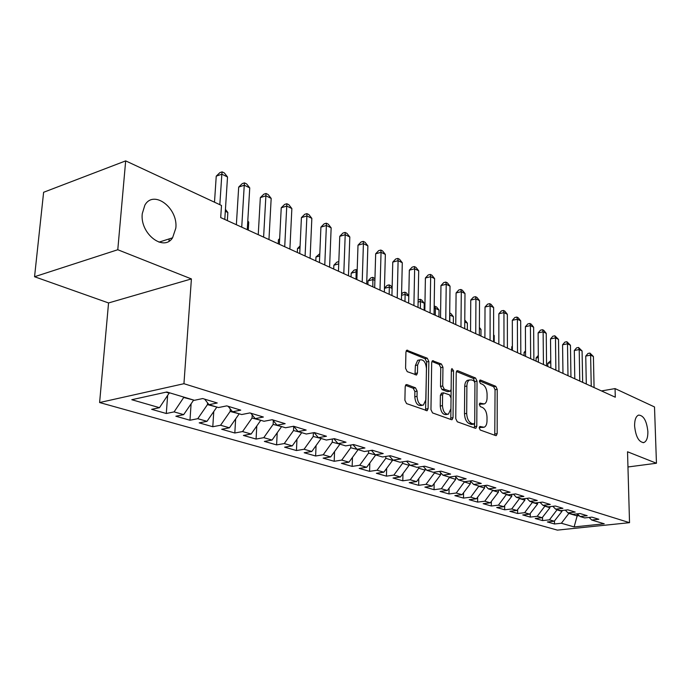 <?xml version="1.0" encoding="UTF-8"?>
<svg xmlns="http://www.w3.org/2000/svg" width="691" height="691" viewBox="0 0 691 691"><rect width="100%" height="100%" fill="white"/><g stroke="black" fill="none" stroke-linecap="round" stroke-linejoin="round"><path stroke-width="1.04" d="M479.208 427.884L480.236 430.027L495.741 435.598L496.276 435.606L497.175 433.62L497.209 389.335L495.793 386.312L480.461 380.033L479.424 381.337L480.444 383.496L482.456 384.308C485.281 385.941 486.827 389.197 487.086 394.095L487.077 397.8C486.982 401.039 486.075 403.095 484.356 403.941L479.917 403.138L479.312 404.494L480.34 406.636L482.361 407.414C485.203 408.986 486.758 412.233 487.017 417.174L487.008 420.923C486.905 424.309 485.946 426.416 484.132 427.254L479.839 426.485L479.208 427.884M175.825 228.142C178.261 208.095 153.627 189.239 144.86 205.184L142.26 213.683C139.824 233.653 163.646 252.077 172.569 237.808L175.825 228.142M647.882 431.642C646.733 420.905 643.641 415.386 638.605 415.092C635.91 416.241 634.58 419.852 634.597 425.915C635.729 436.634 638.795 442.188 643.779 442.577C646.56 441.454 647.925 437.809 647.882 431.642M406.956 384.611L406.109 384.645L405.185 386.658L404.9 400.262L406.558 403.587L427.133 410.696L428.092 408.649L428.852 361.471L427.271 358.214L406.766 350.216L405.928 352.134L405.582 368.329L407.232 371.654L416.587 374.945L417.468 372.985L417.614 365.021L419.886 359.873C423.592 359.329 425.777 362.222 426.442 368.545L425.915 399.666L423.393 405.107C419.748 405.47 417.632 402.568 417.027 396.384L417.122 391.123L415.498 387.832L406.956 384.611L405.842 384.827M117.781 249.736L34.55 276.737L108.556 302.952L191.407 278.922L117.781 249.736L125.676 160.882L221.491 205.46L220.697 217.587L615.284 397.213L615.068 388.592L601.481 390.933M191.407 278.922L183.944 383.704L629.527 522.672L557.387 530.118L99.608 402.542L183.944 383.704M627.964 466.978L656.45 463.238L627.532 451.776L629.527 522.672M656.45 463.238L654.507 406.947L615.068 388.592M455.758 418.651L457.287 421.795L475.278 428.256L475.874 428.256L476.79 426.252L477.032 381.112L475.563 378.02L457.779 370.73L457.045 370.73L456.215 372.63L455.758 418.651M451.43 419.687L432.549 412.916L430.959 409.685L431.685 362.628L432.523 360.728L441.411 364.01L442.957 367.223L442.715 385.993L444.27 389.197L450.264 391.227L451.137 389.275L451.353 369.875L451.931 368.553L453.529 370.765L453.028 417.666L452.087 419.687L451.43 419.687M554.484 520.928L554.519 523.985L561.377 523.251L574.135 526.922L604.228 523.795L591.712 520.021L598.838 519.261L591.885 517.144L584.724 517.913L580.008 516.497L587.186 515.711L580.043 513.534L572.83 514.329L567.985 512.869L575.214 512.066L567.872 509.828L560.608 510.649L555.624 509.146L562.915 508.317L555.365 506.011L548.049 506.866L542.919 505.32L550.261 504.456L542.504 502.098L535.128 502.97L529.859 501.381L537.253 500.491L529.263 498.064L521.835 498.962L516.41 497.33L523.864 496.414L515.641 493.91L508.153 494.842L502.573 493.158L510.079 492.217L501.606 489.634L494.074 490.601L488.321 488.865L495.879 487.889L487.155 485.229L479.563 486.231L473.637 484.443L481.256 483.432L472.255 480.686L464.62 481.722L458.504 479.882L466.175 478.837L456.898 476.013L449.202 477.075L442.905 475.175L450.618 474.095L441.057 471.184L433.309 472.29L426.805 470.329L434.579 469.206L424.697 466.2L416.898 467.341L410.186 465.319L418.012 464.162L407.811 461.052L399.959 462.236L393.032 460.146L400.901 458.945L390.363 455.732L382.46 456.967L375.299 454.808L383.22 453.555L372.328 450.238L364.373 451.517L356.971 449.28L364.943 447.984L353.671 444.555L345.673 445.876L338.011 443.57L346.027 442.223L334.366 438.673L326.316 440.046L318.387 437.653L326.454 436.254L314.37 432.575L306.277 434.008L298.063 431.53L306.173 430.078L293.658 426.261L285.521 427.755L277.005 425.181L285.158 423.678L272.176 419.722L263.997 421.268L255.169 418.608L263.366 417.036L249.892 412.924L241.677 414.54L232.513 411.776L240.744 410.143L226.752 405.876L218.503 407.552L208.984 404.684L217.25 402.983L202.713 398.552L194.43 400.296L166.851 391.987L131.8 399.718L159.483 407.681L169.381 392.756M554.519 523.985L547.376 521.955L554.268 521.204L549.457 519.822L557.188 509.613M542.521 517.248L542.556 520.582L549.457 519.822M542.556 520.582L535.214 518.492L542.15 517.723L537.218 516.307L545.018 505.95M530.239 513.465L530.265 517.084L537.218 516.307M530.265 517.084L522.733 514.933L529.712 514.147L524.642 512.687L532.528 502.184M517.628 509.569L517.637 513.491L524.642 512.687M517.637 513.491L509.898 511.288L516.928 510.468L511.72 508.973L519.684 498.315M504.663 505.553L504.672 509.794L511.72 508.973M504.672 509.794L496.717 507.531L503.791 506.693L498.427 505.147L506.477 494.333M491.344 501.416L491.336 506.002L498.427 505.147M491.336 506.002L483.156 503.679L490.282 502.806L484.771 501.225L492.899 490.247M477.645 497.14L477.628 502.098L484.771 501.225M477.628 502.098L469.206 499.705L476.384 498.807L470.709 497.183L478.932 486.032M463.566 492.735L463.523 498.09L470.709 497.183M463.523 498.09L454.859 495.62L462.08 494.696L456.241 493.02L464.551 481.705M449.072 488.183L449.003 493.953L456.241 493.02M449.003 493.953L440.089 491.422L447.353 490.463L441.342 488.736L449.737 477.006M434.147 483.484L434.06 489.703L441.342 488.736M434.06 489.703L424.879 487.086L432.186 486.101L425.993 484.322L434.475 472.972L434.492 472.117M418.781 478.621L418.66 485.324L425.993 484.322M418.66 485.324L409.202 482.629L416.561 481.61L410.178 479.77L418.746 468.23L418.772 467.064M402.957 473.594L402.801 480.806L410.178 479.77M402.801 480.806L393.049 478.034L400.452 476.971L393.87 475.08L402.533 463.35L402.568 461.847M386.64 468.386L386.45 476.151L393.87 475.08M386.45 476.151L376.388 473.292L383.833 472.195L377.044 470.243L385.803 458.314L385.854 456.44M369.823 462.987L369.581 471.348L377.044 470.243M369.581 471.348L359.199 468.394L366.688 467.263L359.683 465.25L368.536 453.115L368.605 450.834M352.462 457.399L352.168 466.399L359.683 465.25M352.168 466.399L341.458 463.35L348.99 462.175L341.751 460.094L350.7 447.751L350.795 445.03M334.556 451.594L334.202 461.286L341.751 460.094M334.202 461.286L323.129 458.133L330.704 456.915L323.224 454.764L332.276 442.205L332.397 439.01M316.063 445.565L315.632 456L323.224 454.764M315.632 456L304.195 452.743L311.814 451.482L304.075 449.262L313.23 436.47L313.386 432.747M296.957 439.303L296.448 450.541L304.075 449.262M296.448 450.541L284.623 447.172L292.276 445.868L284.269 443.562L293.528 430.536L293.727 426.321M277.203 432.782L276.607 444.892L284.269 443.562M276.607 444.892L264.368 441.411L272.064 440.055L263.772 437.671L273.135 424.404L273.325 420.698M256.784 425.993L256.076 439.053L263.772 437.671M256.076 439.053L243.405 435.442L251.135 434.034L242.55 431.564L252.025 418.046L252.198 414.92M235.648 418.91L234.819 432.998L242.55 431.564M234.819 432.998L221.699 429.266L229.455 427.798L220.567 425.241L230.138 411.456L230.293 408.977M213.769 411.516L212.793 426.736L220.567 425.241M212.793 426.736L199.198 422.866L206.98 421.337L197.764 418.686L207.447 404.624L207.568 402.862M191.105 403.794L189.965 420.24L197.764 418.686M189.965 420.24L175.868 416.224L183.676 414.635L174.106 411.888L183.936 397.135M167.619 395.71L166.289 413.494L174.106 411.888M166.289 413.494L151.657 409.331L159.483 407.681M208.984 404.684L204.666 399.148M166.047 392.168L169.347 393.162M232.513 411.776L228.168 406.308M183.91 397.541L193.454 400.011M183.676 414.635L193.428 400.409M255.169 418.608L250.816 413.209M207.447 404.624L216.646 406.999M206.98 421.337L216.629 407.388M277.005 425.181L272.634 419.86M230.138 411.456L239.008 413.736M229.455 427.798L238.982 414.116M298.063 431.53L293.684 426.269M252.025 418.046L260.576 420.232M251.135 434.034L260.559 420.612M318.387 437.653L314.129 432.618M273.135 424.404L281.401 426.511M272.064 440.055L281.384 426.883M338.011 443.57L333.883 438.75M293.528 430.536L301.509 432.566M292.276 445.868L301.492 432.937M356.971 449.28L352.971 444.667M313.23 436.47L320.944 438.422M311.814 451.482L320.926 438.785M375.299 454.808L371.421 450.385M332.276 442.205L339.73 444.088M330.704 456.915L339.722 444.443M393.032 460.146L389.258 455.905M350.7 447.751L357.921 449.565M348.99 462.175L357.903 449.919M410.186 465.319L406.533 461.243M368.536 453.115L375.515 454.868M366.688 467.263L375.507 455.214M426.805 470.329L423.255 466.408M385.803 458.314L392.557 460.353L392.574 459.636M383.833 472.195L392.557 460.353M442.905 475.175L439.45 471.409M402.533 463.35L409.081 465.319L409.107 464.11M400.452 476.971L409.081 465.319M458.504 479.882L455.153 476.254M418.746 468.23L425.095 470.148L425.129 468.472M416.561 481.61L425.095 470.148M473.637 484.443L470.381 480.945M434.475 472.972L440.633 474.821L440.659 472.73M432.186 486.101L440.633 474.821M488.321 488.865L485.151 485.497M449.737 477.559L455.715 479.364L455.732 476.885M447.353 490.463L455.715 479.364M502.573 493.158L499.481 489.902M464.542 482.016L470.346 483.769L470.364 480.945M462.08 494.696L470.346 483.769M516.41 497.33L513.404 494.186M478.923 486.352L484.564 488.045L484.572 485.566M476.384 498.807L484.564 488.045M529.859 501.381L526.931 498.341M492.899 490.558L498.375 492.208L498.375 490.049M490.282 502.806L498.375 492.208M542.919 505.32L540.068 502.383M506.477 494.644L511.806 496.25L511.798 494.385M503.791 506.693L511.806 496.25M555.624 509.146L552.852 506.304M519.684 498.617L524.866 500.18L524.858 498.6M516.928 510.468L524.866 500.18M567.985 512.869L565.281 510.122M532.528 502.487L537.563 503.998L537.555 502.685M529.712 514.147L537.563 503.998M580.008 516.497L577.365 513.828M545.026 506.244L549.932 507.721L549.915 506.65M542.15 517.723L549.932 507.721M591.712 520.021L589.138 517.438M557.188 509.906L561.964 511.349L561.956 510.494M554.268 521.204L561.964 511.349M125.676 160.882L43.619 192.279L34.55 276.737M108.556 302.952L99.608 402.542M577.106 513.862L577.14 515.918L579.205 515.685M561.377 523.251L569.03 513.188M569.03 513.473L577.14 515.918L574.135 526.922M479.278 427.288L483.199 427.409M483.329 404.123L479.364 403.976M494.773 435.244L495.058 389.724L493.642 386.71L479.459 380.914M474.864 382.278L473.404 378.435L456.423 371.49M474.346 427.919L474.622 423.376M473.655 424.101L474.717 422.702L474.942 383.004L473.914 380.836L471.754 379.955L469.552 379.955C467.876 380.853 466.995 382.883 466.891 386.044L466.684 413.382C466.943 418.444 468.541 421.752 471.469 423.307L473.655 424.101L471.461 424.464L473.853 424.144M468.576 380.145L467.375 380.37C465.708 381.268 464.818 383.289 464.715 386.45L466.891 386.044M471.461 424.464L469.284 423.678C466.347 422.123 464.749 418.815 464.49 413.762L464.715 386.45M431.91 361.471L439.208 364.459L441.411 364.01M449.858 391.305L447.345 391.642L442.059 389.612L440.504 386.416L440.763 367.664L439.208 364.459M451.137 389.344L451.042 397.938M450.921 408.882L450.817 418.038L453.028 417.666M442.456 405.643C443.026 411.577 445.021 414.41 448.433 414.159L450.921 408.778L451.042 398.007L449.504 394.837L443.492 392.816L442.603 394.794L442.456 405.643L440.245 406.04C440.815 411.966 442.801 414.799 446.222 414.548L447.431 414.332M441.696 393.153L440.392 395.2L442.603 394.794M440.245 406.04L440.392 395.2M450.541 419.377L450.817 418.038M422.192 405.323L421.156 405.505C417.511 405.876 415.386 402.974 414.79 396.798L414.894 391.547L413.261 388.264L405.479 385.336M419.057 360.046L417.666 360.331L415.395 365.479L417.614 365.021M414.98 374.677L415.395 365.479M425.561 410.402L426.641 361.929L425.06 358.672L406.161 350.95M550.787 362.766L547.773 363.345L547.808 366.498M547.773 363.345L550.762 360.624M591.246 386.269L590.606 355.148L593.414 356.521L594.07 387.556M586.296 384.015L585.752 356.072L590.606 355.148L589.941 353.084L593.414 356.521M585.752 356.072L587.998 353.455L589.941 353.084M538.341 357.532L536.078 357.981L536.104 361.168M536.078 357.981L538.324 355.399M525.54 352.177L524.072 352.47L524.089 355.701M524.072 352.47L525.531 350.803M579.766 381.043L579.205 349.551L582.081 350.968L582.66 382.365M574.791 378.78L574.316 350.51L579.205 349.551L578.548 347.469L582.081 350.968M574.316 350.51L576.596 347.849L578.548 347.469M567.985 375.679L567.501 343.807L570.455 345.258L570.956 377.036M562.975 373.399L562.569 344.792L567.501 343.807L566.862 341.708L570.455 345.258M562.569 344.792L564.893 342.105L566.862 341.708M512.385 346.692L511.755 346.822L511.755 350.087M511.755 346.822L512.385 346.105M555.875 370.169L555.478 337.908L558.509 339.393L558.933 371.559M550.839 367.88L550.511 338.918L555.478 337.908L554.864 335.8L558.509 339.393M550.511 338.918L552.878 336.206L554.864 335.8M543.437 364.511L543.126 331.844L546.244 333.373L546.581 365.936M538.375 362.205L538.125 332.889L543.126 331.844L542.53 329.719L543.782 330.341L546.244 333.373M538.125 332.889L540.535 330.143L542.53 329.719M494.195 342.088L494.203 335.55L493.59 335.265M493.59 334.781L494.203 335.55M530.653 358.689L530.429 325.616L533.633 327.189L533.884 360.158M525.566 356.375L525.402 326.688L530.429 325.616L529.859 323.483L531.146 324.114L533.633 327.189M525.402 326.688L527.855 323.915L529.859 323.483M480.953 336.059L480.979 329.434L479.39 328.7M479.39 327.456L480.979 329.434M517.507 352.704L517.378 319.216L520.677 320.831L520.824 354.215M512.394 350.38L512.316 320.313L517.378 319.216L516.833 317.065L518.155 317.713L520.677 320.831M512.316 320.313L514.812 317.506L516.833 317.065M467.332 329.866L467.384 323.155L464.758 321.946M464.775 320.002L467.384 323.155M503.981 346.545L503.955 312.626L507.349 314.293L507.401 348.1M498.842 344.204L498.859 313.766L503.955 312.626L503.445 310.466L504.801 311.131L507.349 314.293M498.859 313.766L501.407 310.915L503.445 310.466M453.339 323.492L453.408 316.703L449.85 315.053L449.772 321.868M449.711 313.006L450.903 313.567L453.408 316.703M449.694 314.155L449.686 315.096M490.066 340.214L490.144 305.845L493.633 307.564L493.581 341.812M484.901 337.864L485.013 307.02L490.144 305.845L489.66 303.669L491.059 304.36L493.633 307.564M485.013 307.02L487.604 304.144L489.66 303.669M438.94 316.936L439.035 310.06L435.373 308.367L435.27 315.269M434.173 306.407L436.496 306.882L439.035 310.06M435.036 306.199L435.373 308.367L434.138 308.652M475.736 333.684L475.926 298.875L479.519 300.637L479.355 335.334M470.545 331.326L470.761 300.084L475.926 298.875L475.477 296.681L476.911 297.389L479.519 300.637M470.761 300.084L473.413 297.173L475.477 296.681M424.119 310.19L424.239 303.219L420.474 301.483L420.344 308.471M418.141 299.825L420.171 299.307L421.674 300.006L424.239 303.219M420.171 299.307L420.474 301.483L418.107 302.053M460.975 326.973L461.294 291.688L464.991 293.511L464.706 328.666M455.766 324.597L456.086 292.941L461.294 291.688L460.871 289.486L462.348 290.22L464.991 293.511M456.086 292.941L458.789 289.987L460.871 289.486M408.787 296.085L405.133 294.401L404.978 301.483M401.575 294.081L402.87 292.699L404.866 292.207L406.42 292.924L408.796 295.912M404.866 292.207L405.133 294.401L401.549 295.282M445.764 320.045L446.213 284.295L450.022 286.16L449.608 321.799M440.53 317.661L440.97 285.582L446.213 284.295L445.825 282.075L447.345 282.826L450.022 286.16M440.97 285.582L443.734 282.593L445.825 282.075M392.108 288.38L389.335 287.102L389.154 294.28M384.455 288.207L387.098 285.4L389.111 284.891L390.709 285.633L392.134 287.43M389.111 284.891L389.335 287.102L384.455 288.328M430.087 312.911L430.666 276.668L434.596 278.594L434.052 314.716M424.835 310.518L425.397 277.998L430.666 276.668L430.32 274.431L431.892 275.208L434.596 278.594M425.397 277.998L428.213 274.966L430.32 274.431M374.893 280.425L373.062 279.579L368.001 280.892L367.888 284.597M368.001 280.892L370.851 277.886L372.872 277.359L372.846 286.851M372.872 277.359L374.945 278.663M413.909 305.543L414.643 268.799L418.694 270.786L418.003 307.409M408.64 303.142L409.331 270.172L414.643 268.799L414.332 266.562L415.947 267.357L418.694 270.786M409.331 270.172L412.207 267.106L414.332 266.562M357.117 272.211L356.28 271.822L351.183 273.178L351.054 276.936M351.183 273.178L354.094 270.138L356.133 269.594L356.029 279.199M356.133 269.594L357.187 270.086M397.221 297.951L398.102 260.688L402.292 262.735L401.445 299.868M391.935 295.541L392.764 262.105L398.102 260.688L397.835 258.434L399.51 259.255L402.292 262.735M392.764 262.105L395.701 259.004L397.835 258.434M338.737 263.893L333.848 265.223L333.701 269.032M333.848 265.223L336.828 262.148L338.823 261.595M379.99 290.108L381.043 252.31L385.353 254.426L384.351 292.086M374.686 287.689L375.671 253.778L381.043 252.31L380.819 250.047L382.546 250.893L385.353 254.426M375.671 253.778L378.668 250.634L380.819 250.047M319.708 255.972L315.96 257.026L315.796 260.887M315.96 257.026L319.803 253.675M362.196 282.006L363.414 243.664L367.88 245.849L366.696 284.053M356.876 279.579L358.007 245.184L363.414 243.664L363.241 241.384L365.021 242.265L367.88 245.849M358.007 245.184L361.082 241.997L363.241 241.384M300.006 247.827L297.501 248.553L297.311 252.465M297.501 248.553L300.101 245.91M343.798 273.627L345.206 234.724L349.819 236.987L348.454 275.752M338.46 271.2L339.773 236.305L345.206 234.724L345.085 232.444L346.925 233.351L349.819 236.987M339.773 236.305L342.909 233.074L345.085 232.444M279.605 239.457L278.43 239.803L278.223 243.776M278.43 239.803L279.656 238.576M324.779 264.973L326.385 225.491L331.144 227.831L329.59 267.167M319.432 262.537L320.918 227.123L326.385 225.491L326.316 223.193L328.216 224.134L331.144 227.831M320.918 227.123L324.131 223.849L326.316 223.193M305.094 256.007L306.908 215.938L311.84 218.356L310.078 258.279M299.739 253.571L301.414 217.63L306.908 215.938L306.899 213.631L308.877 214.599L311.84 218.356M301.414 217.63L304.705 214.305L306.899 213.631M248.268 230.138L248.734 222.139L247.749 221.681M247.793 220.93L248.734 222.139M284.718 246.739L286.756 206.048L291.861 208.552L289.883 249.088M279.363 244.294L281.237 207.801L286.756 206.048L286.817 203.733L288.855 204.735L291.861 208.552M281.237 207.801L284.606 204.432L286.817 203.733M227.339 220.61L227.857 212.491L225.309 211.316M225.43 209.382L227.857 212.491M263.608 237.125L265.888 195.803L271.174 198.403L268.954 239.561M258.244 234.681L260.334 197.626L265.888 195.803L266.009 193.48L268.125 194.525L271.174 198.403M260.334 197.626L263.798 194.214L266.009 193.48M241.729 227.166L244.26 185.197L249.745 187.883L247.274 229.688M236.365 224.722L238.689 187.088L244.26 185.197L244.459 182.865L246.652 183.944L249.745 187.883M238.689 187.088L242.23 183.625L244.459 182.865M169.183 238.887L169.01 241.142M219.833 204.691L221.837 174.192L227.52 176.982L224.782 219.453M214.495 202.204L216.24 176.153L221.837 174.192L222.113 171.852L224.385 172.975L227.52 176.982M216.24 176.153L219.876 172.638L222.113 171.852M480.107 427.582L482.283 427.228M479.735 403.25L480.357 403.138M480.21 404.304L482.378 403.924M479.813 380.154L480.461 380.033M493.642 386.71L495.793 386.312M495.058 389.724L497.209 389.335M495.006 433.965L497.175 433.62M479.666 426.589L480.254 426.494M456.777 370.929L457.779 370.73M473.404 378.435L475.563 378.02M474.864 381.518L477.032 381.112M474.605 426.615L476.79 426.252M464.49 413.762L466.684 413.382M469.284 423.678L471.469 423.307M432.246 360.927L433.343 360.702M440.763 367.664L442.957 367.223M440.504 386.416L442.715 385.993M442.059 389.612L444.27 389.197M447.345 391.642L449.547 391.236M451.335 371.197L453.529 370.765M413.261 388.264L415.498 387.832M414.894 391.547L417.122 391.123M414.79 396.798L417.027 396.384M415.239 373.434L417.468 372.985M406.489 350.441L407.681 350.182M425.06 358.672L427.271 358.214M426.641 361.929L428.852 361.471M425.855 409.046L428.092 408.649M643.096 442.681L643.779 442.577M158.999 242.152L172.569 237.808M467.375 380.37L469.552 379.955M441.281 393.231L443.492 392.816M417.666 360.331L419.886 359.873M416.077 375.049L416.587 374.945M426.701 410.774L427.133 410.696"/></g></svg>

